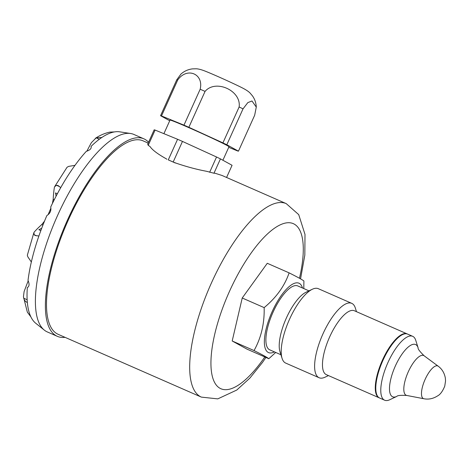 <?xml version="1.0" encoding="UTF-8"?>
<svg xmlns="http://www.w3.org/2000/svg" width="469" height="469" viewBox="0 0 469 469"><rect width="100%" height="100%" fill="white"/><g stroke="black" fill="none" stroke-linecap="round" stroke-linejoin="round"><path stroke-width="0.7" d="M396.809 396.411A28.533 9.902 113.7 0 1 393.204 371.243A28.533 9.902 113.7 0 1 415.845 344.662A28.533 9.902 113.7 0 1 418.102 347.834A28.533 9.902 113.7 0 1 418.108 347.846L415.763 340.371A34.894 12.106 113.7 0 0 413.001 336.472A34.894 12.106 113.7 0 0 412.656 336.308A34.894 12.106 113.7 0 0 387.564 363.399A34.894 12.106 113.7 0 0 384.639 400.215A34.894 12.106 113.7 0 0 389.733 399.746L396.809 396.405A28.533 9.902 113.7 0 1 396.809 396.411C397.366 395.455 400.69 395.138 406.775 395.461A21.715 7.533 113.7 0 0 406.781 395.461A21.715 7.533 113.7 0 1 407.831 372.837A21.715 7.533 113.7 0 1 423.865 355.619A21.715 7.533 113.7 0 1 424.164 355.807A21.715 7.533 113.7 0 1 424.164 355.813L438.198 366.189A17.834 6.185 113.7 0 0 437.952 366.031A17.834 6.185 113.7 0 0 424.779 380.177A17.834 6.185 113.7 0 0 423.923 398.756A17.834 6.185 113.7 0 0 423.953 398.761M412.656 336.308L407.661 334.116A34.894 12.106 113.7 0 0 382.569 361.212A34.894 12.106 113.7 0 0 379.644 398.023L384.639 400.215M23.462 296.801L27.337 312.114L30.913 316.938A104.956 36.412 -66.3 0 0 35.738 323.258L44.356 330.141A107.817 37.409 -66.3 0 1 56.368 218.185A107.817 37.409 -66.3 0 1 130.575 133.501A107.817 37.409 -66.3 0 1 133.923 134.462L143.913 138.842A107.817 37.409 -66.3 0 1 148.573 142.23M65.039 337.34A107.817 37.409 -66.3 0 1 57.324 336.332L47.334 331.946A107.817 37.409 -66.3 0 1 46.279 331.431A107.817 37.409 -66.3 0 1 44.356 330.141M57.324 336.332A107.817 37.409 -66.3 0 1 56.268 335.81A107.817 37.409 -66.3 0 1 67.044 221.016A107.817 37.409 -66.3 0 1 143.913 138.842M300.547 278.862L304.832 255.13L304.997 234.4L298.718 214.626L286.225 203.616L222.007 175.459L215.195 173.284A105.642 36.652 113.7 0 0 213.964 173.231L206.512 171.279C196.874 169.491 186.779 166.794 176.227 163.194L173.172 162.028A43.031 1.266 -155.7 0 0 168.277 159.882L175.277 162.989M286.225 203.616A105.642 36.652 113.7 0 0 210.909 284.132A105.642 36.652 113.7 0 0 200.351 396.61A105.642 36.652 113.7 0 0 201.383 397.12L58.197 334.338A105.642 36.652 -66.3 0 1 57.159 333.828A105.642 36.652 -66.3 0 1 68.398 219.838A105.642 36.652 -66.3 0 1 143.039 140.835L148.186 143.092M166.888 159.313L166.401 158.885C157.731 154.055 152.261 149.928 150.01 146.504L148.216 145.337L147.694 144.176L154.172 129.825A43.031 1.266 -155.7 0 1 155.11 130.071L148.216 145.337M176.76 79.8L180.964 74.061C184.258 71.136 188.087 69.412 192.437 68.884L196.083 68.785C198.346 68.843 201.4 69.635 205.246 71.159A23.649 0.698 -155.7 0 1 216.473 75.902A23.649 0.698 -155.7 0 1 242.414 87.943C246.161 89.866 248.758 91.613 250.212 93.196L252.557 95.993C254.86 99.322 256.103 103.016 256.285 107.084L251.976 100.987L247.837 102.6L243.03 108.855A43.031 1.266 -155.7 0 0 239.131 106.979C241.512 90.693 215.687 78.88 205.064 91.391A43.031 1.266 -155.7 0 0 202.59 90.3A43.031 1.266 -155.7 0 0 200.169 89.245C203.951 73.727 186.914 66.762 177.698 80.041A43.031 1.266 -155.7 0 0 176.76 79.8L160.55 115.702L169.725 120.756M228.731 147.325L237.519 150.924A43.031 1.266 -155.7 0 0 238.451 151.165L254.661 115.263L256.285 107.084M213.964 173.231L220.442 158.885L232.073 165.293L226.58 177.464M238.451 151.165L226.82 144.757A43.031 1.266 -155.7 0 0 222.922 142.881L188.855 127.292A43.031 1.266 -155.7 0 0 183.959 125.147L161.488 115.943A43.031 1.266 -155.7 0 0 160.55 115.702M163.898 133.671L170.013 120.117A32.355 0.956 24.3 0 1 199.894 132.563A32.355 0.956 24.3 0 1 228.989 146.744L222.898 160.24M52.422 203.47L53.196 199.255A472.676 199.882 33.6 0 1 54.34 187.606L54.662 186.656L56.561 185.308L57.933 185.454L60.724 187.653A104.956 36.412 -66.3 0 0 50.728 206.999C51.391 210.681 50.107 213.53 46.871 215.547A104.956 36.412 -66.3 0 0 38.892 236.007L35.105 235.491L34.231 234.764L33.879 232.671L27.331 255.218L27.818 256.824L31.341 261.989A104.956 36.412 -66.3 0 0 28.023 280.398C29.582 284.155 29.348 286.536 27.319 287.556A104.956 36.412 -66.3 0 0 27.349 302.487C25.584 301.825 24.382 300.412 23.737 298.243L23.45 296.678L24.095 291.659A472.676 411.618 162.7 0 1 28.21 280.843M86.888 151.153A472.676 421.139 70.2 0 1 91.373 142.658L96.157 137.857L101.861 137.464A104.956 36.412 -66.3 0 0 91.039 146.422C91.695 148.439 90.112 150.08 86.29 151.352A104.956 36.412 -66.3 0 0 74.976 165.352L68.656 166.384L67.049 167.263L54.662 186.656M130.575 133.501L119.671 131.824A104.956 36.412 -66.3 0 0 114.454 131.918L109.893 132.106C104.804 133.202 99.95 135.283 95.318 138.349M33.879 232.671L34.319 231.944A472.676 174.644 -164.8 0 1 41.759 224.587L44.514 221.145M40.832 230.596L38.851 229.728L41.712 228.251M48.102 214.696L50.898 208.148M57.376 193.75L55.471 192.911L56.098 196.171M328.452 375.581L325.04 377.193A40.621 14.093 -66.3 0 1 319.108 377.738A40.621 14.093 -66.3 0 1 322.514 334.878A40.621 14.093 -66.3 0 1 351.732 303.337A40.621 14.093 -66.3 0 1 355.35 308.069L356.475 311.674M319.108 377.738L285.691 363.088A40.621 14.093 -66.3 0 1 282.074 358.357A40.621 14.093 -66.3 0 1 289.619 319.061A40.621 14.093 -66.3 0 1 312.383 289.232A40.621 14.093 -66.3 0 1 318.316 288.687L351.732 303.337M264.158 307.617L242.227 298.003L267.277 263.291L289.121 272.864C284.624 286.002 276.3 297.581 264.158 307.617C264.563 323.475 261.192 337.791 254.04 350.566C262.552 354.845 267.477 357.56 268.819 358.709L275.713 352.459M303.789 288.57L303.9 281.007C302.634 279.905 297.709 277.191 289.121 272.864M302.464 287.989A37.883 13.144 113.7 0 0 271.727 312.612A37.883 13.144 113.7 0 0 274.441 351.897M308.971 290.844L297.774 285.932A34.894 12.106 113.7 0 0 273.122 312.026A34.894 12.106 113.7 0 0 269.751 349.845L280.949 354.752M242.227 298.003L232.196 340.986L246.97 349.129L268.819 358.709M232.196 340.986L254.04 350.566M312.383 289.232L305.999 292.246A34.894 12.106 113.7 0 0 286.442 317.865A34.894 12.106 113.7 0 0 279.964 351.621L282.074 358.357M326.33 374.649A34.894 12.106 -66.3 0 1 329.256 337.832A34.894 12.106 -66.3 0 1 354.353 310.742L407.162 333.899A34.894 12.106 113.7 0 0 382.065 360.989A34.894 12.106 113.7 0 0 379.145 397.806L326.33 374.649M220.442 158.885A43.031 1.266 -155.7 0 0 216.543 157.004L182.476 141.421A43.031 1.266 24.3 0 0 177.581 139.275L168.277 159.882M182.476 141.421L173.172 162.028M200.169 89.245L183.959 125.147M205.064 91.391L188.855 127.292M177.581 139.275L155.11 130.071M177.698 80.041L161.488 115.943M243.03 108.855L226.82 144.757M216.543 157.004L209.649 172.275M239.131 106.979L222.922 142.881M438.21 366.195A17.834 6.185 113.7 0 0 438.198 366.189C441.997 368.997 444.378 372.931 445.327 377.991L445.55 380.939L444.747 386.163C442.613 391.328 440.227 394.57 437.6 395.889C433.192 398.703 428.631 399.658 423.929 398.756L406.781 395.461M27.149 299.744L23.737 298.249M59.651 186.662L56.561 185.308M99.34 139.252L96.157 137.857M36.734 235.866L34.231 234.764M27.349 302.487A104.956 36.412 113.7 0 0 30.913 316.938M38.892 236.007A104.956 36.412 113.7 0 0 31.341 261.989M42.925 225.102L41.759 224.587M54.269 199.73L53.196 199.255M74.976 165.352A104.956 36.412 113.7 0 0 60.724 187.653M114.454 131.918A104.956 36.412 113.7 0 0 101.861 137.464M407.409 334.016A34.894 12.106 113.7 0 0 407.162 333.899L407.549 334.086M299.468 278.258A90.136 31.271 113.7 0 0 251.853 252.041A90.136 31.271 113.7 0 0 220.049 388.32A90.136 31.271 113.7 0 0 264.809 356.95M418.102 347.834C417.785 348.895 419.802 351.551 424.164 355.807M201.383 397.12L217.78 398.879L236.769 390.05L249.825 378.166L262.493 362.431L265.923 357.437"/></g></svg>

